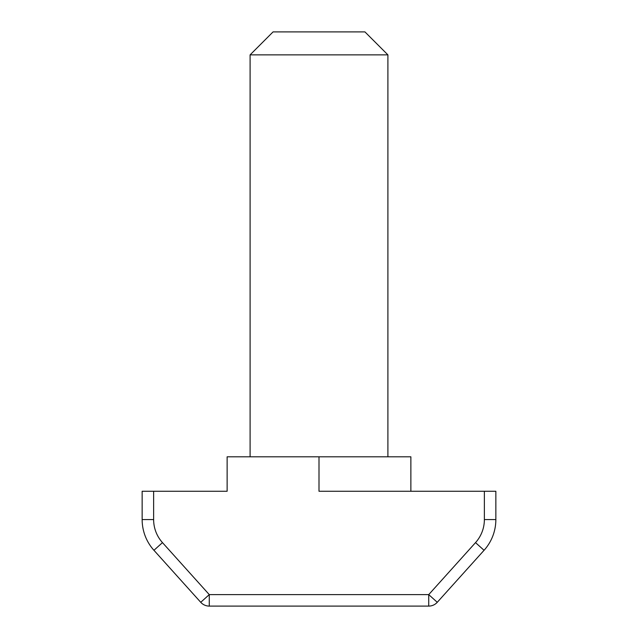 <?xml version="1.0" encoding="UTF-8"?>
<svg xmlns="http://www.w3.org/2000/svg" width="638" height="638" viewBox="0 0 638 638"><rect width="100%" height="100%" fill="white"/><g stroke="black" fill="none" stroke-linecap="round" stroke-linejoin="round"><path stroke-width="0.96" d="M250.096 54.868L273.064 31.9L364.936 31.9L387.904 54.868L250.096 54.868L250.096 456.808M484.37 491.26L495.854 491.26L495.854 519.571A45.936 45.936 0 0 1 484.059 550.299L437.261 602.296L428.728 594.616L475.525 542.619A34.452 34.452 0 0 0 484.37 519.571L484.37 491.26L319 491.26L319 456.808L410.872 456.808L410.872 491.26M153.63 491.26L153.63 519.571A34.452 34.452 0 0 0 162.475 542.619L153.941 550.299L200.739 602.296L153.941 550.299A45.936 45.936 0 0 1 142.146 519.571L142.146 491.26L227.128 491.26L227.128 456.808L319 456.808M428.728 606.1L209.272 606.1A11.484 11.484 0 0 1 200.739 602.296L209.272 594.616L428.728 594.616L428.728 606.1A11.484 11.484 0 0 0 437.261 602.296M162.475 542.619L209.272 594.616L209.272 606.1M142.146 519.571L153.63 519.571M484.37 519.571L495.854 519.571M484.059 550.299L475.525 542.619M387.904 54.868L387.904 456.808"/></g></svg>
